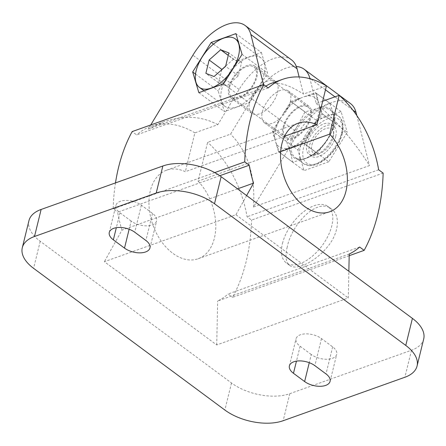 <?xml version="1.0" encoding="UTF-8"?>
<svg xmlns="http://www.w3.org/2000/svg" width="446" height="446" viewBox="0 0 446 446"><rect width="100%" height="100%" fill="white"/><g stroke="black" fill="none" stroke-linecap="round" stroke-linejoin="round"><path stroke-width="0.33" stroke-dasharray="2.23 1.67" d="M275.288 140.758L273.242 131.676A35.083 18.587 -53.5 0 1 273.259 131.598L281.097 117.12A30.423 16.117 126.5 0 0 275.288 140.758L272.383 131.012L281.097 117.12M335.86 123.893A35.083 18.587 -53.5 0 0 335.877 123.815L333.653 114.126A30.406 16.112 -53.5 0 0 318.221 108.183L305.058 111.946A35.083 18.587 -53.5 0 0 304.992 112.002L296.618 127.35L286.533 141.432A35.083 18.587 -53.5 0 0 286.516 141.51L290.452 152.465L292.676 162.154A35.083 18.587 -53.5 0 0 292.721 162.171L305.884 158.408L317.335 153.379A35.083 18.587 -53.5 0 0 317.401 153.324L327.481 139.241L335.86 123.893L322.581 114.059L313.047 127.277L321.761 113.384L347.261 132.278L328.752 161.798L303.247 142.904L291.628 147.052L304.06 143.545A35.083 18.587 -53.5 0 0 304.127 143.489L311.96 129.011L303.247 142.904M317.401 153.324L304.127 143.489M329.672 103.154L318.221 108.183A30.406 16.112 -53.5 0 0 296.618 127.35A30.406 16.112 -53.5 0 0 290.452 152.465A30.406 16.112 -53.5 0 0 305.884 158.408A30.406 16.112 -53.5 0 0 327.481 139.241A30.406 16.112 -53.5 0 0 333.43 125.66A30.406 16.112 -53.5 0 0 333.653 114.126L329.717 103.177A35.083 18.587 -53.5 0 0 329.672 103.154L316.398 93.32A35.083 18.587 -53.5 0 1 316.443 93.337L318.489 102.424A30.423 16.117 126.5 0 0 303.966 96.827L316.398 93.32M292.676 162.154L279.402 152.315L275.65 141.973L278.56 151.718L304.06 170.612L297.883 149.906L272.383 131.012M286.516 141.51L273.242 131.676M286.533 141.432L273.259 131.598M297.883 149.906L316.398 120.387L290.892 101.493L302.516 97.345A30.423 16.117 126.5 0 0 282.179 115.386L290.892 101.493M282.179 115.386L291.717 102.167L304.992 112.002M317.335 153.379L304.06 143.545M328.752 161.798L304.06 170.612M292.721 162.171L279.447 152.337L290.179 147.57L278.56 151.718M335.727 136.392A18.71 9.912 -53.5 0 0 333.708 126.056A18.71 9.912 -53.5 0 0 320.256 129.228A18.71 9.912 -53.5 0 0 309.413 145.786A18.71 9.912 -53.5 0 0 311.431 156.122A18.71 9.912 -53.5 0 0 324.889 152.95A18.71 9.912 -53.5 0 0 335.727 136.392M306.971 143.98A18.71 9.912 126.5 0 1 317.814 127.417A18.71 9.912 126.5 0 1 331.267 124.244A18.71 9.912 126.5 0 1 333.803 131.224A18.71 9.912 126.5 0 1 316.404 154.706A18.71 9.912 126.5 0 1 308.989 154.316A18.71 9.912 126.5 0 1 306.971 143.98M290.329 101.855A19.88 10.531 -53.5 0 0 288.183 90.873A19.88 10.531 -53.5 0 0 267.884 100.573A19.88 10.531 -53.5 0 0 264.511 122.823A19.88 10.531 -53.5 0 0 278.811 119.45A19.88 10.531 -53.5 0 0 290.329 101.855M283.087 127.188A19.88 10.531 126.5 0 1 294.605 109.593A19.88 10.531 126.5 0 1 308.905 106.22A19.88 10.531 126.5 0 1 311.046 117.203A19.88 10.531 126.5 0 1 299.528 134.798A19.88 10.531 126.5 0 1 285.234 138.171A19.88 10.531 126.5 0 1 283.087 127.188M221.656 89.624A30.172 15.984 126.5 0 1 239.14 62.919A30.172 15.984 126.5 0 1 260.838 57.802A30.172 15.984 126.5 0 1 255.72 91.564A30.172 15.984 126.5 0 1 224.912 106.293A30.172 15.984 126.5 0 1 221.656 89.624M229.718 86.741A18.71 9.912 126.5 0 1 240.561 70.184A18.71 9.912 126.5 0 1 254.014 67.011A18.71 9.912 126.5 0 1 250.842 87.946A18.71 9.912 126.5 0 1 231.736 97.083A18.71 9.912 126.5 0 1 229.718 86.741M228.893 87.037A19.88 10.531 126.5 0 1 240.416 69.442A19.88 10.531 126.5 0 1 254.711 66.069A19.88 10.531 126.5 0 1 251.338 88.319A19.88 10.531 126.5 0 1 231.039 98.02A19.88 10.531 126.5 0 1 228.893 87.037M283.907 126.893A18.71 9.912 126.5 0 1 294.75 110.335A18.71 9.912 126.5 0 1 308.208 107.163A18.71 9.912 126.5 0 1 305.031 128.097A18.71 9.912 126.5 0 1 285.931 137.229A18.71 9.912 126.5 0 1 283.907 126.893M311.938 144.889A15.125 8.011 126.5 0 1 324.42 129.111A15.125 8.011 126.5 0 1 333.625 134.581A15.125 8.011 126.5 0 1 319.565 153.563A15.125 8.011 126.5 0 1 311.938 144.889M221.846 69.648L218.612 82.817L226.836 85.983L238.348 75.77L241.637 62.384L228.882 52.935M238.348 75.77L225.598 66.32M241.637 62.384L233.409 59.218L228.274 55.41M233.409 59.218L225.648 66.103M218.612 82.817L205.862 73.367M226.836 85.983L214.086 76.534M335.877 123.815L322.603 113.981A35.083 18.587 -53.5 0 1 322.581 114.059M305.058 111.946L291.784 102.112A35.083 18.587 -53.5 0 0 291.717 102.167M329.717 103.177L316.443 93.337M290.179 147.57A30.423 16.117 126.5 0 1 275.65 141.973M311.96 129.011A30.423 16.117 126.5 0 1 291.628 147.052M313.047 127.277A30.423 16.117 126.5 0 0 318.851 103.639L322.603 113.981M291.784 102.112L302.516 97.345M282.452 243.483A35.083 18.587 126.5 0 1 302.778 212.43A35.083 18.587 126.5 0 1 328.011 206.481A35.083 18.587 126.5 0 1 322.062 245.74A35.083 18.587 126.5 0 1 286.237 262.867A35.083 18.587 126.5 0 1 282.452 243.483M287.235 247.028C285.027 256.16 285.825 262.276 289.632 265.381C296.133 270.939 315.584 261.863 327.749 246.504C339.144 232.896 340.482 215.184 331.406 209.001C317.747 197.149 291.684 223.814 287.235 247.028M261.389 52.528L267.567 73.233L249.052 102.753L224.36 111.567L218.189 90.861L236.698 61.342L261.389 52.528L235.884 33.634M213.489 44.143L236.698 61.342M195.515 74.064L218.189 90.861M198.86 92.673L224.36 111.567M223.546 83.854L249.052 102.753M242.061 54.334L267.567 73.233M249.615 102.39A19.88 10.531 126.5 0 1 261.139 84.796A19.88 10.531 126.5 0 1 275.433 81.423A19.88 10.531 126.5 0 1 272.06 103.667A19.88 10.531 126.5 0 1 251.761 113.373A19.88 10.531 126.5 0 1 249.615 102.39M280.662 151.657L198.08 181.143L207.619 142.313L230.588 134.112L251.862 98.912A46.78 24.781 -53.5 0 1 296.356 66.51M284.542 136.27L185.33 171.693A47.014 31.276 70.4 0 0 166.553 170.194A47.014 31.276 70.4 0 0 152.906 224.985A47.014 31.276 70.4 0 0 198.169 258.747A47.014 31.276 70.4 0 0 215.786 226.077A47.014 31.276 70.4 0 0 198.08 181.143M322.675 101.231L316.225 103.533L309.942 78.725M291.444 59.809A46.78 24.781 126.5 0 0 239.112 89.462L217.838 124.663L194.869 132.863L185.33 171.693M299.143 76.985L303.47 94.089L326.444 85.888M263.536 84.684L264.277 87.633L148.262 129.056L150.737 124.958M383.136 173.093L251.561 220.073L247.067 216.745A93.56 62.239 70.4 0 0 207.619 142.313M378.643 169.764L247.067 216.745M349.185 255.709L232.578 297.343A187.119 124.479 70.4 0 0 251.561 220.073M359.66 247.034L228.084 294.014L232.578 297.343M349.218 254.019L217.648 300.994A93.56 62.239 70.4 0 0 228.084 294.014M246.621 195.56L235.923 214.727L104.347 261.702L216.717 344.953L348.293 297.978L348.856 271.307M216.717 344.953L217.648 300.994M237.562 188.848L121.975 230.119L104.347 261.702M219.8 175.724L117.655 212.196A93.56 62.239 70.4 0 0 121.975 230.119M214.721 172.602L113.161 208.867L117.655 212.196M115.481 182.91A187.119 124.479 70.4 0 0 113.161 208.867M268.208 87.951L136.632 134.926L132.139 131.598M235.923 214.727L348.293 297.978M131.152 221.065L119.991 212.803A15.203 8 13.8 0 1 115.921 205.355A15.203 8 13.8 0 1 125.989 200.41A15.203 8 13.8 0 1 141.371 205.166L152.532 213.433A15.203 8 13.8 0 1 156.607 220.876A15.203 8 13.8 0 1 146.533 225.821A15.203 8 13.8 0 1 131.152 221.065L129.139 229.244M311.269 354.509L300.113 346.247A15.203 8 13.8 0 1 296.038 338.798A15.203 8 13.8 0 1 306.112 333.853A15.203 8 13.8 0 1 321.494 338.609L332.649 346.877A15.203 8 13.8 0 1 336.724 354.319A15.203 8 13.8 0 1 326.65 359.264A15.203 8 13.8 0 1 311.269 354.509L309.262 362.687M423.7 339.01A42.102 22.149 13.8 0 1 411.507 350.222L289.8 393.679A42.102 22.149 13.8 0 1 231.502 382.991L40.224 241.28A42.102 22.149 13.8 0 1 28.945 220.67M316.225 103.533C336.251 120.325 354.007 141.003 369.483 165.572L253.467 206.994L298.09 133.153A46.78 24.781 126.5 0 1 350.422 103.505M253.467 206.994C255.614 176.137 247.987 151.841 230.588 134.112M217.838 124.663C201.492 115.96 183.473 114.99 163.782 121.758L148.262 129.056M356.828 115.559L369.483 165.572M264.277 87.633L265.771 86.145M269.59 83.982C277.68 81.35 288.975 84.723 303.47 94.089M194.869 132.863A93.56 62.239 70.4 0 0 150.899 126.357A93.56 62.239 70.4 0 0 136.632 134.926M316.398 120.387L341.084 111.572L347.261 132.278M303.966 96.827L315.584 92.679L318.489 102.424M318.851 103.639L321.761 113.384M341.084 111.572L315.584 92.679M341.647 134.279A27.134 14.372 -53.5 0 0 317.797 125.092A27.134 14.372 -53.5 0 0 308.264 163.899A27.134 14.372 -53.5 0 0 341.647 134.279M341.697 132.512A29.469 15.616 -53.5 0 0 338.52 116.228A29.469 15.616 -53.5 0 0 308.431 130.617A29.469 15.616 -53.5 0 0 303.431 163.587A29.469 15.616 -53.5 0 0 324.627 158.592A29.469 15.616 -53.5 0 0 341.697 132.512M333.413 126.369A29.469 15.616 -53.5 0 0 330.23 110.09A29.469 15.616 -53.5 0 0 300.141 124.473A29.469 15.616 -53.5 0 0 295.146 157.449A29.469 15.616 -53.5 0 0 316.337 152.454A29.469 15.616 -53.5 0 0 333.413 126.369M40.224 241.28L33.584 268.325M231.502 382.991L224.856 410.036M141.371 205.166L134.731 232.21M119.991 212.803L116.334 227.694M321.494 338.609L314.848 365.653M300.113 346.247L296.456 361.137M152.532 213.433L145.887 240.478M332.649 346.877L326.009 373.921M289.8 393.679L283.154 420.723M411.507 350.222L404.862 377.266M352.87 110.112L334.963 96.843M325.474 89.819L310.834 78.97M298.09 133.153L251.862 98.912M239.112 89.462L192.884 55.215M333.708 126.056L331.267 124.244M311.431 156.122L308.989 154.316M264.511 122.823L285.234 138.171M288.183 90.873L308.905 106.22M260.838 57.802L238.058 40.926M224.912 106.293L204.034 90.822M308.208 107.163L254.014 67.011M285.931 137.229L231.736 97.083M333.625 134.581L333.803 131.224M319.565 153.563L316.404 154.706M342.327 133.655C339.49 143.852 333.692 152.504 324.95 159.607C319.509 163.777 314.335 165.789 309.418 165.65L303.431 163.587L295.146 157.449C303.297 165.722 329.293 145.563 333.162 125.911C334.84 118.106 333.864 112.832 330.23 110.09L338.52 116.228C341.341 117.978 344.647 123.28 342.327 133.655M331.406 209.001L328.011 206.481M289.632 265.381L286.237 262.867M231.039 98.02L251.761 113.373M254.711 66.069L275.433 81.423M198.169 258.747L329.745 211.766M166.553 170.194L298.129 123.213M109.276 232.399L115.921 205.355M289.393 365.843L296.038 338.798M149.962 247.92L156.607 220.876M330.079 381.363L336.724 354.319M150.899 126.357L163.782 121.758"/><path stroke-width="0.67" d="M196.156 70.724A30.172 15.984 126.5 0 1 213.634 44.02A30.172 15.984 126.5 0 1 235.332 38.908A30.172 15.984 126.5 0 1 230.214 72.67A30.172 15.984 126.5 0 1 199.412 87.394A30.172 15.984 126.5 0 1 196.156 70.724M220.659 49.768L209.146 59.981L205.862 73.367L214.086 76.534L225.598 66.32L228.882 52.935L220.659 49.768L228.274 55.41M225.648 66.103L221.896 69.431L209.146 59.981M211.198 42.448L235.884 33.634L242.061 54.334L223.546 83.854L198.86 92.673L192.683 71.968L211.198 42.448L213.489 44.143M192.683 71.968L195.515 74.064M265.771 86.145L269.59 83.982L282.474 79.377A93.56 62.239 70.4 0 1 326.444 85.888L316.905 124.718A47.014 31.276 70.4 0 0 298.129 123.213A47.014 31.276 70.4 0 0 284.481 178.01A47.014 31.276 70.4 0 0 329.745 211.766A47.014 31.276 70.4 0 0 347.362 179.097A47.014 31.276 70.4 0 0 329.655 134.162L280.662 151.657M316.905 124.718L284.542 136.27M329.655 134.162L339.194 95.332L322.675 101.231M309.942 78.725L309.819 78.217A46.78 24.781 -53.5 0 0 304.194 69.258A46.78 24.781 -53.5 0 0 296.356 66.51M150.737 124.958L192.884 55.215A46.78 24.781 126.5 0 1 245.222 25.561L291.444 59.809A46.78 24.781 126.5 0 1 297.064 68.768L299.143 76.985M245.222 25.561A46.78 24.781 126.5 0 1 250.842 34.52L263.536 84.684M348.856 271.307L349.218 254.019A93.56 62.239 70.4 0 0 359.66 247.034L364.153 250.362A187.119 124.479 70.4 0 0 383.136 173.093L378.643 169.764A93.56 62.239 70.4 0 0 339.194 95.332M364.153 250.362L349.185 255.709M282.474 79.377A93.56 62.239 70.4 0 0 268.208 87.951L263.714 84.623A187.119 124.479 70.4 0 0 244.737 161.887L249.23 165.215A93.56 62.239 70.4 0 0 253.551 183.139L246.621 195.56M253.551 183.139L237.562 188.848M249.23 165.215L219.8 175.724M244.737 161.887L214.721 172.602M263.714 84.623L132.139 131.598A187.119 124.479 70.4 0 0 115.481 182.91M124.506 248.11L113.351 239.842A15.203 8 13.8 0 1 109.276 232.399A15.203 8 13.8 0 1 119.35 227.454A15.203 8 13.8 0 1 134.731 232.21L145.887 240.478A15.203 8 13.8 0 1 149.962 247.92A15.203 8 13.8 0 1 139.888 252.865A15.203 8 13.8 0 1 124.506 248.11L129.139 229.244M304.629 381.553L293.468 373.291A15.203 8 13.8 0 1 289.393 365.843A15.203 8 13.8 0 1 299.467 360.898A15.203 8 13.8 0 1 314.848 365.653L326.009 373.921A15.203 8 13.8 0 1 330.079 381.363A15.203 8 13.8 0 1 320.011 386.308A15.203 8 13.8 0 1 304.629 381.553L309.262 362.687M33.584 268.325A42.102 22.149 13.8 0 1 22.3 247.714A42.102 22.149 13.8 0 1 34.493 236.497L156.2 193.046A42.102 22.149 13.8 0 1 214.498 203.733L405.776 345.438A42.102 22.149 13.8 0 1 417.055 366.055A42.102 22.149 13.8 0 1 404.862 377.266L283.154 420.723A42.102 22.149 13.8 0 1 224.856 410.036L33.584 268.325M22.3 247.714L28.945 220.67A42.102 22.149 13.8 0 1 41.138 209.453L162.846 166.001A42.102 22.149 13.8 0 1 221.144 176.688L412.416 318.394A42.102 22.149 13.8 0 1 423.7 339.01L417.055 366.055M304.194 69.258L350.422 103.505A46.78 24.781 126.5 0 1 356.042 112.464L356.828 115.559M116.334 227.694L113.351 239.842M296.456 361.137L293.468 373.291M412.416 318.394L405.776 345.438M221.144 176.688L214.498 203.733M162.846 166.001L156.2 193.046M41.138 209.453L34.493 236.497M356.042 112.464L352.87 110.112M334.963 96.843L325.474 89.819M310.834 78.97L309.819 78.217M297.064 68.768L250.842 34.52M238.058 40.926L235.332 38.908M204.034 90.822L199.412 87.394"/></g></svg>
